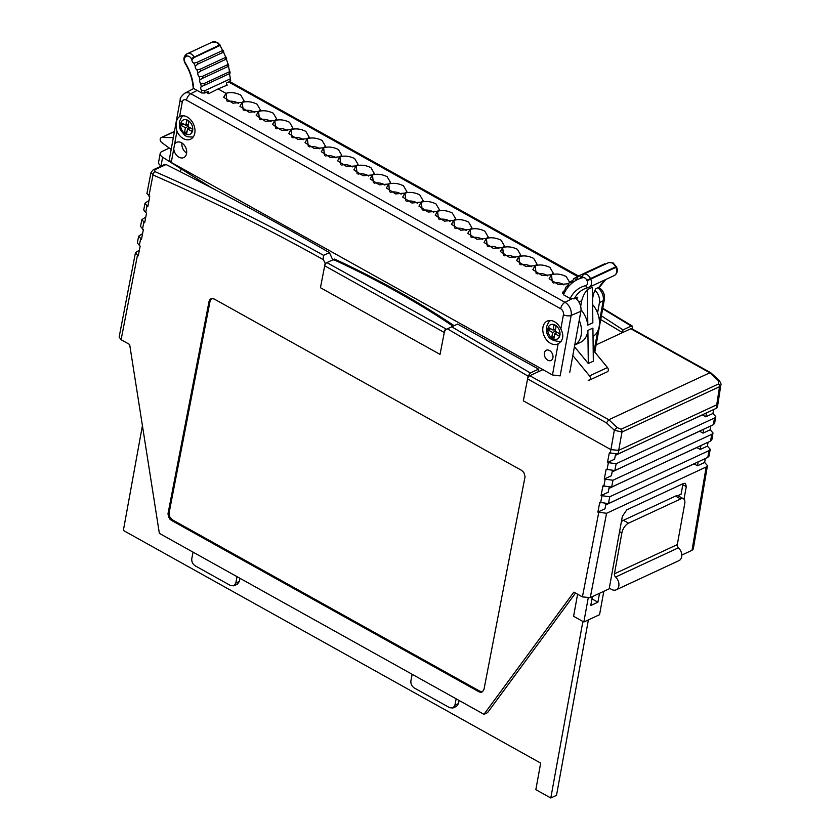 <?xml version="1.0" encoding="UTF-8"?>
<svg xmlns="http://www.w3.org/2000/svg" width="840" height="840" viewBox="0 0 840 840"><rect width="100%" height="100%" fill="white"/><g stroke="black" fill="none" stroke-linecap="round" stroke-linejoin="round"><path stroke-width="1.26" d="M154.602 169.859A2.814 2.016 -114.9 0 0 153.184 169.816L164.734 164.451L166.058 164.525L154.602 169.859L155.001 171.644C211.649 196.445 267.845 224.353 323.579 255.35L323.106 259.529C266.868 228.175 210.158 199.983 152.985 174.951L150.98 172.473L146.927 193.431L149.751 196.581L147.872 206.304L147.011 205.832L145.698 212.636L143.724 209.947L145.047 203.144L147.011 205.832M168.011 513.639L209.024 301.518L209.706 299.838L211.701 298.526L214.232 299.03L521.63 470.4L523.845 472.542L525.063 476.648L484.019 689.241L482.538 691.73L481.152 692.244L478.81 691.719L171.412 520.349L168.42 516.611L168.011 513.639L169.082 513.145L167.99 513.912M705.296 458.546L704.624 462.462L707.458 465.591L706.178 466.988L606.564 513.293L597.87 512.096L599.75 502.373L608.444 503.57L707.816 457.38L709.086 455.994L710.231 449.264L708.95 450.66L609.767 496.766L601.062 495.569L602.952 485.856L611.646 487.053L710.587 441.053L711.858 439.656L713.002 432.936L711.722 434.322L612.958 480.249L604.264 479.052L606.144 469.329L614.838 470.526L713.36 424.725L714.63 423.329L715.775 416.608L714.504 417.995L616.161 463.722L607.457 462.525L609.347 452.802L618.041 453.999L716.131 408.397L717.413 407.001L718.022 403.399M323.463 259.728L325.154 263.413L320.45 287.711L440.044 354.385L444.749 330.089L447.405 328.818L528.108 376.173L523.341 400.817L610.9 449.631L618.744 450.356L716.74 404.796L719.513 386.694L621.978 432.044L614.334 430.227L606.438 422.867L608.811 419.748L709.821 372.792L630.808 328.744L596.127 344.862L622.514 332.598L623.007 329.868L631.26 326.036L602.69 308.752M145.782 217.077L141.845 219.671L144.669 222.831L146.548 213.108L145.698 212.636M142.59 233.594L138.653 236.197L141.477 239.358L143.357 229.635L140.532 226.475L141.845 219.671M139.388 250.121L135.45 252.725L138.275 255.885L140.154 246.162L137.329 243.002L138.653 236.197M137.424 255.402L121.107 339.728L129.654 344.495L159.359 533.358L483.977 714.325L487.546 712.667L575.537 593.061M606.564 513.293L590.258 597.618L582.414 596.894L573.867 592.137L483.977 714.325M447.405 328.818L451.721 326.792L530.323 372.96L528.108 376.173M605.924 504.094L605.01 508.778L597.87 512.096M609.115 487.568L608.212 492.251L601.062 495.569M612.318 471.041L611.404 475.724L604.264 479.052M615.51 454.514L614.607 459.197L607.457 462.525M590.258 597.618L609.178 588.819L622.356 516.327L626.798 509.838L683.582 483.441L685.45 483.346L686.28 486.612L683.991 499.191M681.786 555.062L692.024 550.305L706.178 466.988M707.458 465.591L693.304 548.909L692.024 550.305M632.373 329.049L632.615 327.579L631.26 326.036L632.226 326.004L602.784 308.217M715.775 416.608L712.95 413.48L713.611 409.563M713.002 432.936L710.168 429.807L710.84 425.891M710.231 449.264L707.396 446.135L708.068 442.218M698.145 461.874L697.484 465.791L704.624 462.462M700.917 445.546L700.255 449.463L707.396 446.135M703.689 429.219L703.028 433.125L710.168 429.807M706.472 412.892L705.8 416.798L712.95 413.48M148.984 200.55L145.047 203.144M459.092 700.455L458.483 703.584L454.913 705.243L456.162 698.817M454.913 705.243L452.981 707.994L456.55 706.335L458.483 703.584M239.978 578.298L239.369 581.427L235.798 583.086L237.038 576.66M235.798 583.086L233.856 585.837L237.426 584.178L239.369 581.427M605.755 504.935L633.433 491.957M608.958 488.407L636.426 475.524M662.004 478.674L694.061 463.88L697.484 465.791M664.986 462.252L696.843 447.552L700.255 449.463M612.15 471.891L639.408 459.102M667.978 445.82L699.615 431.225L703.028 433.125M615.342 455.364L642.39 442.68M670.961 429.397L702.387 414.897L705.8 416.798M588.189 598.111L583.842 622.01L599.561 614.702L603.803 591.318M592.19 599.014L597.901 602.207L590.762 605.525L592.379 596.631M597.901 602.207L599.519 593.313M451.721 326.792L457.58 324.062L538.577 369.128L530.323 372.96M606.438 422.867L527.583 378.903A2.814 1.397 -60.9 0 1 529.798 375.701L542.881 369.621L538.083 371.847L538.577 369.128M601.398 315.819L623.007 329.868M323.579 255.35L329.438 252.63L332.756 259.875L325.154 263.413M329.438 252.63C278.943 223.566 229.299 196.634 180.516 171.833L181.062 168.819L181.965 168.409L181.062 168.819L180.516 171.833L166.058 164.525M169.334 148.071L162.078 151.441A8.453 4.147 10.3 0 0 160.167 153.51A8.453 4.147 10.3 0 0 162.624 157.206A3815.763 1873.168 10.3 0 0 181.062 168.819A3815.763 1873.168 -169.7 0 0 212.489 188.328M160.167 153.51L158.592 162.204A8.453 4.147 10.3 0 0 161.038 165.9A3815.763 1873.168 10.3 0 0 161.28 166.058M121.107 339.728L119.133 337.05L135.45 252.725M233.856 585.837L230.591 585.564L195.132 565.803C192.623 564.06 191.51 561.645 191.803 558.558L193.042 552.143M452.981 707.994L449.705 707.721L414.257 687.96C411.737 686.217 410.624 683.802 410.918 680.715L412.167 674.289M211.543 298.578L210.095 301.014L169.113 512.873L168.042 513.377M169.155 512.61L168.084 513.114M482.58 691.667L479.882 691.215L172.484 519.855L169.89 517.052L169.06 513.418M210.095 301.014L209.024 301.518M210.357 300.111L209.286 300.615M210.777 299.334L209.706 299.838M211.334 298.715L210.263 299.219M482.223 691.75L481.152 692.244M481.457 691.75L480.386 692.244M480.669 691.572L479.598 692.066M479.882 691.215L478.81 691.719M172.484 519.855L171.412 520.349M171.738 519.341L170.667 519.845M171.034 518.69L169.964 519.194M170.415 517.923L169.344 518.417M169.89 517.052L168.819 517.545M169.491 516.117L168.42 516.611M155.001 171.644A2.814 1.522 113.6 0 0 152.985 174.951L148.901 196.109M682.962 483.725L681.146 494.151L677.764 495.716M577.605 594.216L573.594 616.298L583.842 622.01M582.876 621.464L550.799 798L535.846 789.663L540.676 763.098L123.365 530.45L142.411 425.639M592.641 596.505L591.801 599.802M588.389 619.899L556.51 795.344L550.799 798M719.271 380.552C720.877 383.103 721.392 384.605 720.825 385.056L718.022 403.379L716.74 404.796L618.744 450.356L610.9 449.631L614.334 430.227A2.814 0.788 -41.7 0 1 617.316 427.655L621.159 429.24L718.694 383.891L718.4 380.656L709.821 372.792L710.798 372.771L719.271 380.552A2.814 0.756 137.8 0 0 718.4 380.656M527.583 378.903L523.341 400.817L610.9 449.631L610.197 453.274M529.798 375.701L608.811 419.748L617.316 427.655M720.825 385.056L719.513 386.694A2.814 2.016 -114.9 0 0 718.694 383.891M630.808 328.744A2.814 1.397 -60.9 0 1 631.743 328.692L710.724 372.729M454.083 325.689A648.27 318.234 10.3 0 0 397.394 290.966A648.27 318.234 10.3 0 0 334.541 259.046L334.415 259.707M600.726 319.557A3815.763 1873.168 -169.7 0 1 622.514 332.598M326.907 262.595L446.492 329.259A2.814 1.397 119.1 0 0 444.286 332.472L440.044 354.385L320.45 287.711L324.692 265.797A2.814 1.397 -60.9 0 1 326.907 262.595L332.756 259.875M453.002 326.193A646.579 317.405 10.3 0 0 333.459 259.55L334.541 259.046M333.459 259.55L334.278 260.495M683.487 498.803A8.453 4.2 119.1 0 0 680.683 498.939L675.56 496.083A8.453 4.2 -60.9 0 1 678.363 495.947L683.487 498.803A8.453 4.2 119.1 0 1 684.726 503.695L677.292 544.603A2.814 2.016 -114.9 0 0 678.437 547.806A7.896 5.649 65.1 0 1 681.66 556.794A7.896 5.649 65.1 0 1 679.004 560.616L616.161 589.827A7.896 5.649 65.1 0 1 611.604 589.438L609.294 588.158M678.437 547.806L615.594 577.028A7.896 5.649 65.1 0 1 618.807 586.016A7.896 5.649 65.1 0 1 616.161 589.827M621.369 521.735A8.453 4.2 -60.9 0 1 623.427 520.317L628.551 523.173A8.453 4.2 119.1 0 0 621.873 532.917L614.439 573.825L677.292 544.603M675.56 496.083L623.427 520.317M615.594 577.028A2.814 2.016 65.1 0 1 614.439 573.825M680.683 498.939L628.551 523.173M543.827 274.071A7.896 3.875 -169.7 0 1 547.481 275.793M527.552 264.999A7.896 3.875 -169.7 0 1 531.206 266.721M511.277 255.927A7.896 3.875 -169.7 0 1 514.941 257.639M495.002 246.855A7.896 3.875 -169.7 0 1 498.666 248.566M478.737 237.783A7.896 3.875 -169.7 0 1 482.391 239.495M462.462 228.701A7.896 3.875 -169.7 0 1 466.116 230.422M446.187 219.629A7.896 3.875 -169.7 0 1 449.841 221.351M429.912 210.556A7.896 3.875 -169.7 0 1 433.566 212.279M413.637 201.484A7.896 3.875 -169.7 0 1 417.291 203.207M397.362 192.412A7.896 3.875 -169.7 0 1 401.026 194.135M381.087 183.341A7.896 3.875 -169.7 0 1 384.752 185.062M364.812 174.269A7.896 3.875 -169.7 0 1 368.477 175.991M348.548 165.197A7.896 3.875 -169.7 0 1 352.202 166.918M332.272 156.125A7.896 3.875 -169.7 0 1 335.927 157.847M315.998 147.053A7.896 3.875 -169.7 0 1 319.651 148.775M299.723 137.981A7.896 3.875 -169.7 0 1 303.377 139.703M283.447 128.909A7.896 3.875 -169.7 0 1 287.102 130.631M267.173 119.837A7.896 3.875 -169.7 0 1 270.837 121.558M250.898 110.764A7.896 3.875 -169.7 0 1 254.562 112.487M234.623 101.692A7.896 3.875 -169.7 0 1 238.287 103.415M560.101 283.143A7.896 3.875 -169.7 0 1 563.755 284.865M560.826 329.028A12.611 9.02 -114.9 0 0 554.474 321.731A12.611 9.02 -114.9 0 0 547.197 321.101A12.611 9.02 -114.9 0 0 542.924 331.706A12.611 9.02 -114.9 0 0 550.547 343.34A12.611 9.02 -114.9 0 0 557.823 343.959A12.611 9.02 -114.9 0 0 558.138 343.802C563.251 340.421 564.154 335.496 560.826 329.028L563.441 314.643A4.609 3.297 -114.9 0 0 560.658 308.742L186.448 100.128A4.609 3.297 -114.9 0 0 182.238 102.133L179.624 116.508C176.106 119.154 175.214 124.079 176.935 131.292A12.611 9.02 -114.9 0 0 183.288 138.59A12.611 9.02 -114.9 0 0 190.565 139.22A12.611 9.02 -114.9 0 0 194.828 128.614A12.611 9.02 -114.9 0 0 187.215 116.981A12.611 9.02 -114.9 0 0 179.939 116.361A12.611 9.02 -114.9 0 0 179.624 116.508M181.524 142.758A8.4 6.017 65.1 0 1 186.606 150.507A8.4 6.017 65.1 0 1 183.761 157.584A8.4 6.017 65.1 0 1 178.909 157.164A8.4 6.017 65.1 0 1 173.754 148.785L174.552 144.375A8.4 6.017 65.1 0 1 176.673 142.338A8.4 6.017 65.1 0 1 181.524 142.758M547.785 360.192A5.639 4.032 65.1 0 1 544.373 354.995A5.639 4.032 65.1 0 1 546.284 350.249A5.639 4.032 65.1 0 1 549.538 350.532A5.639 4.032 65.1 0 1 552.941 355.73A5.639 4.032 65.1 0 1 551.04 360.476A5.639 4.032 65.1 0 1 547.785 360.192M226.464 84.588L227.283 85.05L218.085 88.924L226.002 93.345L226.916 101.02L226.002 93.345L223.671 97.283L232.89 103.183L242.193 102.375L239.946 106.355L249.165 112.255L258.468 111.447L256.221 115.427L265.44 121.328L274.743 120.519L272.496 124.498L281.715 130.399L291.018 129.591L288.76 133.571L297.99 139.472L307.367 138.705L305.036 142.643L314.255 148.543L323.642 147.777L321.31 151.715L330.53 157.626L339.843 156.807L337.586 160.797L346.805 166.698L356.108 165.879L353.861 169.869L363.08 175.77L372.382 174.951L370.135 178.941L379.355 184.842L388.657 184.023L386.411 188.013L395.63 193.914L404.933 193.095L402.675 197.085L411.905 202.986L421.207 202.167L418.95 206.157L428.18 212.058L437.556 211.281L435.225 215.229L444.444 221.13L453.757 220.311L451.5 224.301L460.719 230.202L470.032 229.383L467.775 233.373L476.994 239.274L486.297 238.455L484.05 242.445L493.269 248.346L502.656 247.569L500.325 251.517L509.544 257.418L518.847 256.599L516.6 260.589L525.819 266.49L535.122 265.671L532.865 269.661L542.094 275.562L551.397 274.743L549.139 278.733L558.369 284.634L567.672 283.815L568.68 284.371M243.191 110.093L242.277 102.417L243.191 110.093M569.793 372.225L580.86 311.304A10.763 7.697 -114.9 0 0 575.495 298.252M173.754 148.785L171.276 162.446L552.478 374.966L560.165 375.9L571.148 315.42L580.86 311.304M171.276 162.446L169.281 159.852L180.264 99.467C179.76 98.459 181.209 96.401 184.622 93.303L193.704 88.515M569.625 282.293L566.202 276.518C560.952 273.987 556.049 273.42 551.481 274.785A10.689 5.25 10.3 0 0 551.471 274.796L552.384 282.471L551.397 274.743A10.689 5.25 10.3 0 0 551.408 274.743L553.329 273.273L549.927 267.446C544.677 264.915 539.774 264.348 535.206 265.713A10.689 5.25 10.3 0 0 535.196 265.724L536.109 273.399L535.122 265.671A10.689 5.25 10.3 0 0 535.133 265.671L537.054 264.201L533.652 258.363C528.402 255.843 523.499 255.276 518.931 256.641A10.689 5.25 10.3 0 0 518.931 256.651L519.834 264.327L518.847 256.599A10.689 5.25 10.3 0 0 518.857 256.599L520.779 255.129L517.377 249.291C512.127 246.771 507.224 246.204 502.656 247.569L503.57 255.255L502.572 247.527A10.689 5.25 10.3 0 0 502.582 247.527L504.504 246.057L501.102 240.219C495.863 237.699 490.949 237.132 486.381 238.497L487.294 246.183L486.297 238.455A10.689 5.25 10.3 0 0 486.308 238.455L488.229 236.985L484.827 231.147C479.588 228.627 474.673 228.06 470.117 229.425A10.689 5.25 10.3 0 0 470.106 229.425L471.019 237.111L470.032 229.383L471.954 227.913L468.562 222.075C463.312 219.555 458.409 218.988 453.842 220.353A10.689 5.25 10.3 0 0 453.831 220.353L454.745 228.039L453.757 220.311L455.679 218.841L452.288 213.003C447.038 210.483 442.134 209.916 437.567 211.281A10.689 5.25 10.3 0 0 437.556 211.281L438.469 218.967L437.483 211.239A10.689 5.25 10.3 0 0 437.493 211.239L439.404 209.769L436.013 203.931C430.763 201.411 425.859 200.834 421.292 202.209A10.689 5.25 10.3 0 0 421.281 202.209L422.195 209.895L421.207 202.167A10.689 5.25 10.3 0 0 421.218 202.167L423.14 200.697L419.738 194.859C414.488 192.339 409.584 191.762 405.017 193.137A10.689 5.25 10.3 0 0 405.006 193.137L405.919 200.823L404.933 193.095A10.689 5.25 10.3 0 0 404.943 193.095L406.865 191.625L403.463 185.787C398.213 183.267 393.309 182.69 388.742 184.065L389.644 191.751L388.657 184.023A10.689 5.25 10.3 0 0 388.668 184.023L390.59 182.553L387.188 176.715C381.948 174.195 377.034 173.618 372.467 174.993L373.38 182.679L372.382 174.951A10.689 5.25 10.3 0 0 372.393 174.951L374.315 173.481L370.913 167.643C365.673 165.123 360.759 164.546 356.202 165.921A10.689 5.25 10.3 0 0 356.192 165.921L357.105 173.607L356.108 165.879A10.689 5.25 10.3 0 0 356.118 165.879L358.04 164.399L354.637 158.571C349.398 156.051 344.484 155.474 339.927 156.849A10.689 5.25 10.3 0 0 339.917 156.849L340.83 164.535L339.843 156.807L341.764 155.327L338.373 149.499C333.123 146.979 328.219 146.402 323.652 147.777A10.689 5.25 10.3 0 0 323.642 147.777L324.555 155.463L323.568 147.735L325.49 146.255L322.098 140.427C316.848 137.907 311.945 137.329 307.377 138.705A10.689 5.25 10.3 0 0 307.367 138.705L308.28 146.391L307.293 138.663A10.689 5.25 10.3 0 0 307.304 138.663L309.215 137.183L305.823 131.355C300.573 128.835 295.669 128.258 291.102 129.633A10.689 5.25 10.3 0 0 291.092 129.633L292.005 137.319L291.018 129.591A10.689 5.25 10.3 0 0 291.029 129.591L292.95 128.111L289.548 122.283C284.298 119.763 279.394 119.186 274.827 120.561A10.689 5.25 10.3 0 0 274.817 120.561L275.73 128.247L274.743 120.519A10.689 5.25 10.3 0 0 274.754 120.519L276.675 119.039L273.273 113.211C268.023 110.691 263.12 110.114 258.552 111.489L259.455 119.165L258.468 111.447A10.689 5.25 10.3 0 0 258.478 111.447L260.4 109.967L256.998 104.139C251.759 101.619 246.845 101.042 242.277 102.417L242.193 102.375A10.689 5.25 10.3 0 0 242.203 102.375L244.125 100.895L240.723 95.067C235.484 92.547 230.57 91.97 226.013 93.345A10.689 5.25 10.3 0 0 226.002 93.345L218.085 88.935L208.719 93.681L206.325 92.348M254.72 112.466A7.613 3.738 10.3 0 0 253.88 111.941A7.613 3.738 10.3 0 0 244.167 110.639M270.994 121.538A7.613 3.738 10.3 0 0 270.155 121.013A7.613 3.738 10.3 0 0 260.432 119.711M287.269 130.609A7.613 3.738 10.3 0 0 286.419 130.085A7.613 3.738 10.3 0 0 276.707 128.782M303.544 139.681A7.613 3.738 10.3 0 0 302.694 139.156A7.613 3.738 10.3 0 0 292.981 137.855M368.634 175.98A7.613 3.738 10.3 0 0 367.794 175.445A7.613 3.738 10.3 0 0 358.082 174.143M352.359 166.898A7.613 3.738 10.3 0 0 351.519 166.373A7.613 3.738 10.3 0 0 341.806 165.071M336.084 157.826A7.613 3.738 10.3 0 0 335.244 157.3A7.613 3.738 10.3 0 0 325.531 155.999M319.82 148.754A7.613 3.738 10.3 0 0 318.969 148.228A7.613 3.738 10.3 0 0 309.256 146.927M374.356 183.215A7.613 3.738 -169.7 0 1 384.069 184.517A7.613 3.738 -169.7 0 1 384.909 185.052M390.621 192.286A7.613 3.738 -169.7 0 1 400.344 193.589A7.613 3.738 -169.7 0 1 401.184 194.124M406.896 201.359A7.613 3.738 -169.7 0 1 416.608 202.661A7.613 3.738 -169.7 0 1 417.459 203.196M423.171 210.43A7.613 3.738 -169.7 0 1 432.884 211.733A7.613 3.738 -169.7 0 1 433.734 212.268M439.446 219.503A7.613 3.738 -169.7 0 1 449.159 220.804A7.613 3.738 -169.7 0 1 450.009 221.34M455.721 228.575A7.613 3.738 -169.7 0 1 465.433 229.877A7.613 3.738 -169.7 0 1 466.274 230.412M471.996 237.647A7.613 3.738 -169.7 0 1 481.709 238.948A7.613 3.738 -169.7 0 1 482.548 239.484M488.271 246.719A7.613 3.738 -169.7 0 1 497.983 248.021A7.613 3.738 -169.7 0 1 498.824 248.556M504.546 255.791A7.613 3.738 -169.7 0 1 514.259 257.093A7.613 3.738 -169.7 0 1 515.099 257.628M520.811 264.863A7.613 3.738 -169.7 0 1 530.534 266.165A7.613 3.738 -169.7 0 1 531.374 266.7M537.086 273.945A7.613 3.738 -169.7 0 1 546.798 275.237A7.613 3.738 -169.7 0 1 547.649 275.772M553.361 283.017A7.613 3.738 -169.7 0 1 563.073 284.308A7.613 3.738 -169.7 0 1 563.924 284.844M238.445 103.394A7.613 3.738 10.3 0 0 237.605 102.868A7.613 3.738 10.3 0 0 227.892 101.567M593.04 337.848L593.324 336.273M597.576 312.911L599.434 302.673A10.763 7.697 -114.9 0 0 594.972 290.367M218.085 88.924L226.013 93.345M567.672 283.815L568.985 283.028M182.007 143.041A7.896 5.649 -114.9 0 0 186.659 153.059M186.333 56.312A4.83 3.455 65.1 0 1 189.221 56.511A4.83 3.455 65.1 0 1 191.237 58.517A52.112 37.285 65.1 0 1 191.929 59.661L194.408 57.393L194.082 56.858A6.804 4.872 -114.9 0 0 191.237 54.033A6.804 4.872 -114.9 0 0 187.309 53.687A6.804 4.872 -114.9 0 0 187.184 53.749A2.835 1.984 -117.2 0 0 187.131 53.781A2.835 1.984 -117.2 0 0 186.333 56.312L185.976 56.501A2.835 1.984 -117.2 0 1 186.764 53.97A2.835 1.984 -117.2 0 1 186.816 53.938L187.078 53.802M208.488 93.555A54.086 38.693 -114.9 0 0 208.499 91.34L204.908 93.009A54.086 38.693 -114.9 0 0 204.834 90.689L201.558 90.426A2.835 2.026 65.1 0 1 201.201 86.657L201.978 86.132M226.443 85.407A54.086 38.693 -114.9 0 0 226.464 82.992L230.055 81.323A54.086 38.693 -114.9 0 0 229.982 78.992L204.834 90.689M173.323 137.634L161.837 137.456A2.835 2.026 -114.9 0 0 161.165 137.603A2.835 2.026 -114.9 0 0 160.178 139.734A2.835 2.026 -114.9 0 0 161.522 142.338A208.184 148.932 -114.9 0 0 171.192 149.352M230.055 73.07L229.478 73.636L230.696 80.504L230.055 81.323M200.739 83.528A52.112 37.285 65.1 0 1 201.201 86.657L204.33 85.323A54.086 38.693 -114.9 0 0 204.067 83.538L200.739 83.528A2.835 2.026 65.1 0 1 199.962 79.716L202.965 78.12A54.086 38.693 -114.9 0 0 202.503 76.335L199.164 76.598A2.835 2.026 65.1 0 1 197.978 72.817L200.823 70.97A54.086 38.693 -114.9 0 0 200.172 69.227L196.844 69.762A2.835 2.026 65.1 0 1 195.279 66.087L197.946 64.019A54.086 38.693 -114.9 0 0 197.138 62.339L196.686 62.559M204.067 83.538L229.215 71.852A54.086 38.693 -114.9 0 1 229.478 73.636L204.33 85.323M202.965 78.12L228.113 66.434A54.086 38.693 -114.9 0 0 227.651 64.648L228.291 64.05L228.795 65.982L228.113 66.434C228.155 63.819 229.824 72.051 229.215 71.852L229.845 71.169L230.129 73.091M200.823 70.97L225.971 59.283A54.086 38.693 -114.9 0 0 225.32 57.54L225.992 57.036L226.695 58.937L225.971 59.283C225.96 57.078 228.512 65.237 227.651 64.648L202.503 76.335M197.852 64.061L223.094 52.332A54.086 38.693 -114.9 0 0 222.285 50.652L222.978 50.253L223.871 52.08L223.094 52.332C223.094 50.547 226.475 58.474 225.32 57.54L200.172 69.227M220.385 45.549L219.555 45.696C219.597 44.363 223.745 51.901 222.285 50.652L197.138 62.339L193.851 63.157A2.835 2.026 65.1 0 1 191.929 59.661M191.237 58.517L219.23 45.16A6.804 4.872 -114.9 0 0 216.384 42.336A6.804 4.872 -114.9 0 0 212.457 42L217.319 42.294L220.017 44.93L219.23 45.16L219.555 45.696L194.408 57.393M199.164 76.598A52.112 37.285 65.1 0 1 199.962 79.716M196.844 69.762A52.112 37.285 65.1 0 1 197.978 72.817M193.851 63.157A52.112 37.285 65.1 0 1 195.279 66.087M193.179 87.675L193.652 88.484A41.874 29.957 -114.9 0 0 185.335 62.99A4.83 3.455 65.1 0 1 185.976 56.501M193.652 88.484L201.663 92.957L204.908 93.009M201.558 90.426A52.112 37.285 65.1 0 1 201.663 92.957M572.817 355.562L589.523 375.889A2.835 2.026 65.1 0 1 589.386 380.131A2.835 2.026 65.1 0 1 588.158 380.173M592.547 298.893L593.176 295.428A39.91 28.55 65.1 0 1 595.728 288.855L599.865 286.713L605.787 279.489M592.61 304.563A21.42 15.319 65.1 0 1 593.019 336.462M574.739 344.999A21.42 15.319 -114.9 0 0 579.222 320.324M576.744 299.324A39.91 28.55 65.1 0 1 577.763 297.203L574.172 298.872L570.129 298.463L563.472 294.745L563.073 292.688M593.198 350.144L607.477 367.542A2.835 2.026 65.1 0 1 607.351 371.784L589.386 380.131M580.661 306.327L581.679 300.772A39.91 28.55 65.1 0 1 587.36 289.601L592.389 287.269L592.851 322.791L587.822 325.132L587.36 289.601M581.028 309.803A21.42 15.319 65.1 0 1 587.822 325.132M574.434 346.647L588.304 363.531L593.334 361.2L592.914 328.072L587.885 330.414A21.42 15.319 65.1 0 1 580.461 342.374L574.728 345.041M581.679 300.772L578.907 302.054M592.505 295.733L593.176 295.428M568.649 284.981L565.541 287.448L564.344 292.278L563.304 291.406L565.351 290.189M566.37 286.219L567.577 287.49L569.153 282.796L570.15 281.768L571.452 283.51L573.668 278.828M570.15 281.768L572.702 280.497M578.308 276.066A54.086 38.693 65.1 0 1 578.456 276.003L575.904 280.403L574.591 278.166L577.615 276.738M578.592 275.93L603.456 264.369A54.086 38.693 65.1 0 1 603.603 264.306A54.086 38.693 65.1 0 1 604.684 263.834L578.456 276.003A54.086 38.693 65.1 0 1 579.526 275.52L604.684 263.834M579.526 275.52L580.828 278.219L583.391 274.25L608.979 262.447A6.804 4.872 65.1 0 1 612.234 263.014A6.804 4.872 65.1 0 1 615.636 266.899L615.867 267.425A6.804 4.872 65.1 0 1 614.282 275.541L589.134 287.238A6.804 4.872 65.1 0 1 588.441 287.469A2.835 1.964 76.9 0 1 588.178 287.564L589.134 287.238A6.804 4.872 65.1 0 0 590.72 279.111L616.591 267.067C618.02 270.869 617.253 273.693 614.282 275.541M616.591 267.067L613.179 262.973L608.538 262.553M583.391 274.25L583.832 274.134A6.804 4.872 65.1 0 1 587.087 274.712A6.804 4.872 65.1 0 1 590.489 278.586L616.361 266.543M588.304 363.531L587.885 330.414M553.865 338.741L554.778 333.669L559.272 336.168L559.702 333.753L555.219 331.254L556.143 326.183L554.012 324.996L553.087 330.068L548.604 327.569L548.163 329.983L552.647 332.483L551.723 337.554L553.865 338.741M554.295 336.357L551.723 337.554M556.059 331.716L555.786 333.207M555.25 331.275L552.647 332.483M554.053 329.616L555.387 330.362M550.767 328.776L548.163 329.983M555.66 328.87L553.087 330.068M557.382 332.462L554.778 333.669M186.596 134.001L187.52 128.93L192.003 131.429L192.444 129.014L187.96 126.514L188.885 121.443L186.743 120.246L185.829 125.317L181.335 122.819L180.905 125.234L185.388 127.743L184.464 132.815L186.596 134.001M187.036 131.618L184.464 132.815M188.79 126.977L188.528 128.468M187.992 126.525L185.388 127.743M186.795 124.877L188.118 125.612M183.498 124.026L180.905 125.234M188.391 124.131L185.829 125.317M190.124 127.722L187.52 128.93M582.414 596.894L598.721 512.568M600.6 502.856L601.923 496.052M603.803 486.329L605.115 479.525M606.995 469.802L608.317 462.998M143.819 222.359L142.506 229.163M140.616 238.875L139.303 245.69M609.767 496.766L608.444 503.57M707.816 457.38L708.95 450.66M612.958 480.249L611.646 487.053M710.587 441.053L711.722 434.322M616.161 463.722L614.838 470.526M713.36 424.725L714.504 417.995M621.159 429.24A2.814 2.016 -114.9 0 1 621.978 432.044L618.041 453.999M716.131 408.397L716.74 404.796M162.624 157.206L161.038 165.9M153.184 169.816L150.98 172.473M686.28 486.612L682.857 484.701M637.214 332.315A2.814 1.397 -60.9 0 1 638.148 332.262M444.286 332.472L324.692 265.797M621.873 532.917L619.574 531.636M176.935 131.292L174.552 144.375M552.478 374.966L558.138 343.802M182.238 102.133A5.639 2.772 -169.7 0 1 180.264 99.467M571.547 298.977L564.984 302.316L190.775 93.692L197.169 90.447M563.441 314.643A5.639 2.772 10.3 0 0 571.148 315.42A10.248 7.329 -114.9 0 0 564.984 302.316A5.639 2.804 -60.9 0 0 560.658 308.742M184.622 93.303A10.248 7.329 -114.9 0 1 190.775 93.692A5.639 2.804 119.1 0 0 186.448 100.128M597.849 287.868A10.542 7.539 65.1 0 1 603.225 300.741L599.434 302.673M594.804 352.107L604.38 299.429A5.639 2.772 -169.7 0 1 603.225 300.741L599.466 321.479M597.692 331.191L594.058 351.194M228.659 81.974L577.721 276.57M185.335 62.99L185.126 63.294C183.099 59.315 183.645 56.207 186.764 53.97L212.457 42A6.804 4.872 -114.9 0 0 212.331 42.063L187.435 53.634M174.416 131.607L161.837 137.456M563.472 294.745A51.251 36.666 65.1 0 1 582.95 277.641A3.969 2.835 65.1 0 1 584.85 277.977A3.969 2.835 65.1 0 1 586.835 280.235L590.489 278.586L590.72 279.111L587.066 280.76A3.969 2.835 65.1 0 1 585.743 285.631A2.835 1.964 76.9 0 0 588.178 287.564L584.43 288.855A39.91 28.55 -114.9 0 0 574.172 298.872M582.95 277.641A2.835 1.964 -103.2 0 1 583.832 274.134L608.979 262.447A2.835 1.964 76.8 0 1 609.252 262.353M587.937 287.595A39.91 28.55 -114.9 0 0 584.43 288.855M605.65 279.552A39.91 28.55 -114.9 0 0 599.319 287.185M589.523 375.889L607.477 367.542M585.743 285.631A42.745 30.576 -114.9 0 0 570.129 298.463M586.835 280.235L587.066 280.76M547.953 328.534A7.896 5.649 65.1 0 1 555.167 325.101A7.896 5.649 65.1 0 1 559.913 335.202A7.896 5.649 65.1 0 1 552.71 338.635A7.896 5.649 65.1 0 1 547.953 328.534M180.695 123.795A7.896 5.649 65.1 0 1 187.898 120.362A7.896 5.649 65.1 0 1 192.654 130.463A7.896 5.649 65.1 0 1 185.441 133.886A7.896 5.649 65.1 0 1 180.695 123.795M453.653 326.214C417.837 302.075 377.947 279.846 333.994 259.507M604.38 299.429C604.968 294.168 603.047 290.105 598.626 287.217M229.646 81.511L578.487 275.982M174.458 131.418L161.165 137.603M220.385 45.538L220.017 44.93M185.126 63.294C189.798 71.022 192.486 79.149 193.168 87.675M574.591 278.166L573.437 278.975M563.304 291.406L562.485 293.213M550.494 320.502L548.657 322.119L546.577 326.666C545.559 336.651 550.515 341.576 561.425 341.439M183.236 115.752L181.388 117.369L179.309 121.926L179.508 127.229L180.432 129.927L184.737 135.345L187.278 136.773L193.148 137.088"/></g></svg>
